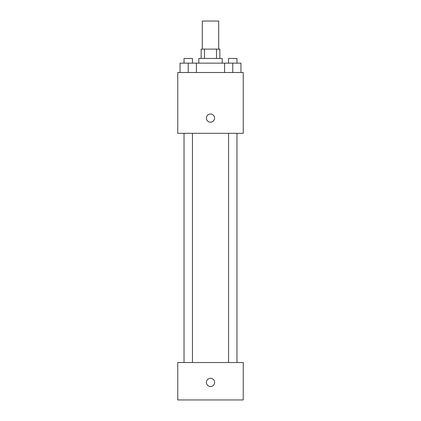 <?xml version="1.0" encoding="UTF-8"?>
<svg xmlns="http://www.w3.org/2000/svg" width="421" height="421" viewBox="0 0 421 421"><rect width="100%" height="100%" fill="white"/><g stroke="black" fill="none" stroke-linecap="round" stroke-linejoin="round"><path stroke-width="0.63" d="M218.688 49.115L218.688 21.05L202.312 21.05L202.312 49.115M204.501 58.472L204.501 49.115L201.143 49.115L201.143 58.472M204.501 49.115L219.857 49.115L219.857 58.472M216.499 58.472L216.499 49.115M198.807 63.15L198.807 58.472L222.193 58.472L222.193 63.15M224.582 72.507L224.582 63.15L180.046 63.15L180.046 72.507M177.757 72.507L243.243 72.507L243.243 133.315L177.757 133.315L177.757 72.507M210.5 122.206A4.094 4.094 0 0 1 206.953 116.07A4.094 4.094 0 0 1 214.047 116.07A4.094 4.094 0 0 1 210.5 122.206M177.757 362.528L243.243 362.528L243.243 399.95L177.757 399.95L177.757 362.528M210.5 386.499A4.094 4.094 0 0 1 206.953 380.363A4.094 4.094 0 0 1 214.047 380.363A4.094 4.094 0 0 1 210.5 386.499M224.582 63.15L240.954 63.15L240.954 72.507L240.954 63.15M232.766 72.507L232.766 63.15M236.976 63.15L236.976 58.472L228.556 58.472L228.556 63.15M188.234 72.507L188.234 63.15M196.418 72.507L196.418 63.15L196.418 72.507M192.444 63.15L192.444 58.472L184.024 58.472L184.024 63.15M228.556 133.315L228.556 362.528M236.976 133.315L236.976 362.528M192.444 362.528L192.444 133.315M184.024 362.528L184.024 133.315"/></g></svg>
